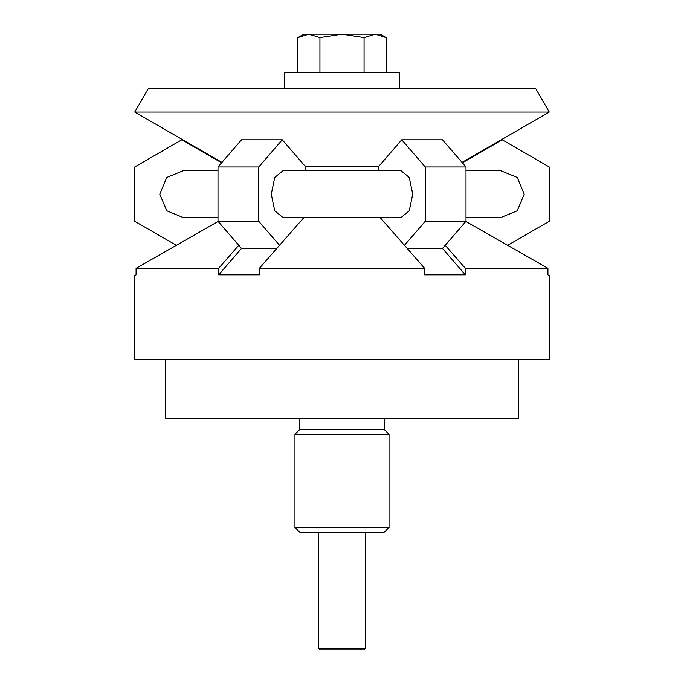<?xml version="1.0" encoding="UTF-8"?>
<svg xmlns="http://www.w3.org/2000/svg" width="684" height="684" viewBox="0 0 684 684"><rect width="100%" height="100%" fill="white"/><g stroke="black" fill="none" stroke-linecap="round" stroke-linejoin="round"><path stroke-width="1.03" d="M134.739 275.601L136.082 274.823L134.739 275.601L134.739 359.348L549.261 359.348L549.261 275.601L547.918 274.823L549.261 275.601M165.613 359.348L165.613 418.138L518.386 418.138L518.386 359.348M384.263 418.138L384.263 429.552L299.737 429.552L299.737 418.138M299.737 429.552L294.966 434.323L294.966 527.432L389.034 527.432L389.034 434.323L384.263 429.552M389.034 527.432L384.263 532.203L299.737 532.203L294.966 527.432M445.216 245.274L465.325 268.308L465.325 274.823L424.593 274.823L424.593 268.308L380.219 217.649M465.325 274.823L442.48 248.437L466.001 221.283L466.001 166.973L442.48 139.81L401.739 139.81L425.26 166.973L425.26 221.283L404.483 245.274M465.325 268.308L547.918 268.308L465.864 221.436M303.781 217.649L259.407 268.308L424.593 268.308M279.517 245.274L258.74 221.283L258.74 166.973L282.261 139.81L241.52 139.81L217.999 166.973L217.999 221.283L241.52 248.437L218.675 274.823L218.675 268.308L238.784 245.274M259.407 268.308L259.407 274.823L218.675 274.823M218.136 221.436L136.082 268.308L218.675 268.308M136.082 268.308L136.082 274.823M547.918 274.823L547.918 268.308M389.034 434.323L294.966 434.323M462.051 162.416L549.261 112.065L535.871 88.877L148.129 88.877L134.739 112.065L221.949 162.416M305.269 166.383L378.731 166.383M134.739 112.065L549.261 112.065M217.999 170.607L183.517 170.607L166.759 177.455L159.774 194.128L166.759 210.792L183.517 217.649L217.999 217.649M271.257 194.128L274.746 210.8L283.125 217.649L400.875 217.649L409.254 210.792L412.743 194.128L409.254 177.455L400.875 170.607L283.125 170.607L274.746 177.455L271.257 194.128M466.001 217.649L500.483 217.649L517.241 210.792L524.226 194.128L517.241 177.455L500.483 170.607L466.001 170.607M378.226 170.607L378.226 166.973L401.739 139.81M466.001 166.973L425.26 166.973M466.001 221.283L425.26 221.283M442.48 248.437L407.245 248.437M282.261 139.81L305.774 166.973L305.774 170.607M258.74 166.973L217.999 166.973M258.74 221.283L217.999 221.283M276.755 248.437L241.52 248.437M176.301 245.274L134.739 221.283L134.739 166.973L181.782 139.81L221.607 162.809M462.393 162.809L502.218 139.81L549.261 166.973L549.261 221.283L507.699 245.274M297.873 37.611L303.781 34.2L308.903 34.2L319.932 37.611L342 34.2L364.068 37.611L375.097 34.2L386.127 37.611L380.219 34.2L308.903 34.2L297.873 37.611L297.873 72.478M318.479 532.203L318.479 648.21L320.069 649.8L363.931 649.8L365.521 648.21L365.521 532.203M399.328 88.877L399.328 72.478L284.672 72.478L284.672 88.877M365.521 648.21L318.479 648.21M386.127 72.478L386.127 37.611M364.068 72.478L364.068 37.611M319.932 72.478L319.932 37.611"/></g></svg>
